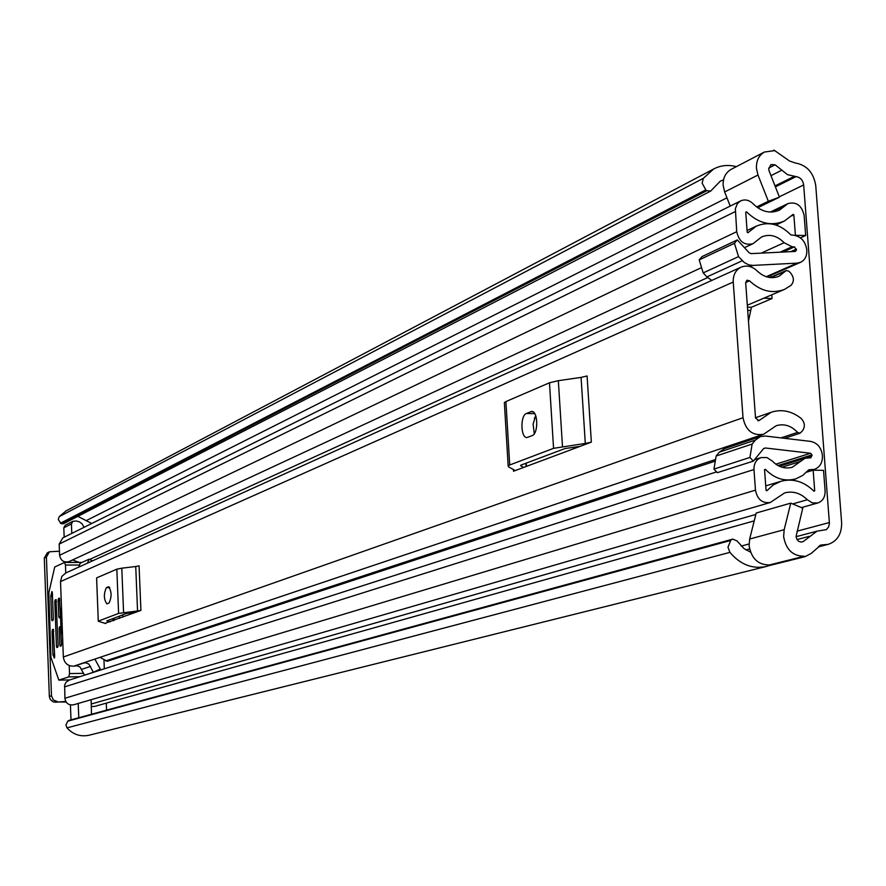 <?xml version="1.0" encoding="UTF-8"?>
<svg xmlns="http://www.w3.org/2000/svg" width="886" height="886" viewBox="0 0 886 886"><rect width="100%" height="100%" fill="white"/><g stroke="black" fill="none" stroke-linecap="round" stroke-linejoin="round"><path stroke-width="1.33" d="M731.315 169.281L764.352 152.049L774.054 150.698L774.01 150.133L789.592 161.042L795.041 162.924C806.714 164.962 813.614 172.548 815.751 185.672L841.622 522.607C841.844 533.904 837.359 541.158 828.188 544.369L820.89 545.023L811.166 553.44L805.595 556.375L804.422 556.818L804.377 556.22C792.892 556.253 785.982 549.685 783.623 536.539L784.176 529.695L790.755 503.137L802.749 508.165L796.06 536.584L796.868 539.275L798.707 541.291L801.088 542.088L803.281 541.534L801.165 542.088M106.287 703.13L106.564 710.151M764.352 152.049C758.793 155.393 756.157 160.831 756.445 168.362L757.984 175.029L768.339 201.266L779.458 197.168L769.137 170.976L768.705 169.137L770.931 164.586L775.106 164.807L787.51 174.653L796.082 176.613C800.357 177.355 802.882 180.124 803.668 184.941L829.418 523.316L828.587 526.982L826.35 529.629L816.992 531.179L803.281 541.534M790.755 503.137L756.19 513.027L749.667 539.02L749.102 545.71C751.394 558.568 758.183 564.98 769.469 564.936L804.377 556.22M730.961 169.459C725.49 172.748 722.887 178.075 723.153 185.451L724.659 191.974L730.219 206.084M91.767 523.493L77.835 516.35M723.541 179.825L720.252 181.209L710.627 191.121L63.36 523.792L61.045 523.659L58.277 519.495L59.152 516.693L703.362 178.307L702.133 183.147L705.799 189.881L60.392 523.227M67.768 721.171L730.728 540.449L727.96 547.238L729.931 552.366L67.015 727.86L65.918 725.025L67.768 721.171L69.097 720.384L732.833 539.12L737.041 540.969L744.074 548.655L750.531 552.133M66.173 510.812L59.152 516.693M736.344 166.657C728.192 164.519 720.606 165.317 713.584 169.038L703.362 178.307M773.201 150.554L774.01 150.133M729.931 552.366C740.364 564.648 752.502 569.344 766.346 566.453L768.937 565.667L768.893 565.002M67.015 727.86C73.139 734.594 80.504 737.041 89.109 735.214L765.925 566.564M804.422 556.818L768.937 565.667M730.728 540.449L68.399 720.717M61.045 523.659L706.873 190.689L705.799 189.881M66.14 702.022L53.382 701.967L50.325 699.586L49.339 696.451L44.3 558.08L47.323 552.82L49.45 551.779L59.44 551.214M65.774 701.435L55.286 702.255M49.45 551.779L46.415 557.061L44.3 558.08M49.339 696.451L51.488 695.776L46.415 557.061M51.488 695.776L53.315 699.951L57.446 701.612M732.833 539.12L731.714 539.685M706.873 190.689L710.627 191.121M757.718 207.756L779.458 197.168M756.633 206.97L768.339 201.266M733.231 282.058L743.022 417.716C745.691 430.474 752.535 435.99 763.577 434.273L776.214 425.723C784.066 423.408 791.187 425.634 797.577 432.401L800.058 433.199L802.539 430.773C805.363 426.443 804.831 422.268 800.944 418.258C791.408 410.916 781.474 408.922 771.163 412.278L758.859 420.662L755.525 417.993L745.669 282.612L746.931 280.209L749.534 280.818C760.631 291.195 772.304 294.041 784.564 289.368L790.965 285.381C794.244 281.67 794.155 277.573 790.689 273.098L788.817 271.182L786.247 270.551L779.082 276.233C771.429 279.223 764.142 277.462 757.209 270.972C752.07 266.165 746.643 264.914 740.94 267.218C735.579 270.086 733.01 275.037 733.231 282.058L60.536 581.57L63.338 657.002C64.268 663.16 67.746 666.228 73.748 666.172L76.883 665.751L80.028 667.014L84.491 675.143L93.362 672.286L100.251 669.019L94.957 659.217M591.35 442.147L585.303 443.432L581.072 377.403L587.086 375.974L591.35 442.147L513.503 471.219L513.404 469.514M140.918 610.388L137.552 610.986L135.735 566.519L139.08 565.855L140.918 610.388L105.633 623.079M763.333 434.35L73.748 666.172M100.184 657.456L107.25 661.299L715.29 461.108M65.774 572.965L61.81 576.487L60.536 581.57M78.743 567.095L80.216 563.241L88.999 559.232L92.609 560.816M82.531 663.226L85.687 662.794L88.866 664.068L93.362 672.286M87.515 563.119L88.999 559.232M580.064 446.367L565.046 448.537L520.89 465.139L520.547 465.659L523.692 467.42M526.417 413.474C519.971 415.534 520.713 438.803 527.203 437.485L532.176 435.613C538.71 433.675 537.968 410.107 531.423 411.503L526.417 413.474L534.756 413.662M535.665 415.534L533.106 424.117L534.28 433.741M504.411 403.44L504.355 402.576L505.906 401.568L509.716 464.984L508.154 465.881L508.531 466.856L514.301 470.001L513.503 471.219M585.303 443.432L553.562 448.338L549.475 382.796L505.906 401.568M549.475 382.796L558.335 380.681L562.477 446.444M581.072 377.403L558.335 380.681M553.562 448.338L509.716 464.984M135.89 612.259L126.809 613.356L106.818 620.876L110.351 621.806M106.42 587.628C103.573 593.797 103.717 599.213 106.841 603.864L109 603.045C111.88 596.876 111.736 591.449 108.59 586.765L106.42 587.628L109.764 587.617M96.607 578.215L98.291 621.241L105.656 623.556M137.552 610.986L118.602 613.422L116.83 569.177L97.083 577.683M116.83 569.177L121.792 568.181L123.586 612.525M135.735 566.519L121.792 568.181M118.602 613.422L98.778 620.942M794.631 235.311L805.662 235.51L804.145 215.453C801.786 205.441 796.392 201.487 787.953 203.592L779.447 210.126C770.277 214.002 761.517 211.898 753.144 203.824C749.157 199.981 744.971 199.007 740.574 200.934L737.362 203.691L735.358 208.719L736.72 231.678C739.057 241.745 744.495 245.743 753.045 243.672L761.606 236.95C769.591 233.705 777.088 235.621 784.099 242.709L792.084 246.762L794.41 246.884L796.503 249.907L792.826 251.558M771.784 294.805L772.06 298.538L751.394 307.276L748.482 321.186M771.053 277.196L770.92 275.325M795.384 234.967L793.856 214.877L793.158 214.368L784.42 221.035C771.197 226.539 758.56 223.471 746.51 211.843L745.735 212.186L747.197 232.232L747.917 232.752L756.256 226.163C768.539 221.068 780.068 223.981 790.855 234.901L793.535 235.2C800.966 236.429 805.374 241.236 806.736 249.619L806.803 250.428C807.002 256.076 804.942 260.03 800.634 262.289L797.123 263.131L766.213 276.709M777.986 465.549L811.997 454.906L810.845 457.796L805.009 458.272L792.261 467.232C784.974 469.215 778.307 467.143 772.26 461.008L766.899 457.564L760.996 457.597C756.19 459.568 753.853 463.555 753.975 469.547L755.47 490.157C757.32 499.383 762.248 503.503 770.255 502.517L784.608 492.915C792.881 490.766 800.457 493.037 807.345 499.748L812.351 502.894L817.833 502.971C822.806 501.111 825.22 497.09 825.099 490.922L823.526 470.333L813.149 470.189L806.614 472.172M752.125 444.063L749.933 457.442L713.95 469.104L716.143 456.024L752.125 444.063L755.381 440.098L760.398 436.565L765.36 436.034L810.59 441.394C817.291 442.845 821.211 447.408 822.363 455.083L822.429 455.902C822.585 462.714 819.938 467.199 814.489 469.358L808.763 469.813L802.76 475.439L795.739 478.883C784.664 481.818 774.541 478.628 765.349 469.325L764.552 469.702L766.058 490.279L766.711 490.811L773.245 484.963L780.754 481.342C792.826 478.108 803.89 481.397 813.935 491.187L814.71 490.811L813.149 470.189M701.568 267.594L69.252 561.491C64.002 562.898 60.78 560.816 59.595 555.267L59.174 544.082L62.806 537.891M770.255 502.517L73.571 704.802C68.698 705.489 65.808 703.307 64.911 698.257L64.667 685.022L66.029 682.242L69.019 680.171L716.575 471.884M711.779 280.419L706.917 276.919L703.196 272.899L699.198 259.886L734.439 243.296L737.318 239.929L749.146 252.765L751.084 253.629L795.34 251.436L796.503 249.907M734.439 243.296L738.536 256.619L744.306 262.555L748.858 264.914L752.856 265.412L797.123 263.131M763.677 448.526L765.316 447.984L810.579 453.267L775.826 464.186M800.468 237.88L805.662 235.51M72.552 559.963L79.142 562.411M64.169 537.215L63.814 527.79L65.276 525.188L72.907 521.289L71.434 523.914L63.814 527.79M71.002 719.864L70.437 704.935M91.402 706.519L94.569 706.43L754.23 520.868M763.843 298.183L772.06 298.538M811.997 454.906L810.579 453.267M765.316 447.984L763.466 448.737L753.366 461.097L749.933 457.442M716.143 456.024L719.332 452.148L724.482 448.615M713.95 469.104L717.317 472.67L753.366 461.097M699.198 259.886L702.044 256.586L737.318 239.929M738.536 256.619L703.196 272.899M78.765 717.749L78.223 703.451M91.147 699.696L91.479 714.271M72.907 521.289L76.429 521.023L79.463 521.898L82.044 523.814L84.126 527.292M71.788 533.427L71.434 523.914M61.511 607.918L60.226 608.449L61.167 633.922L62.463 633.435M53.359 629.304L52.44 629.625L53.581 629.614M54.655 655.241L53.082 655.263L54.567 657.933M69.219 665.574L69.518 673.582L68.776 676.893L58.83 680.116L50.945 657.456L48.83 592.789L54.71 567.007L64.578 562.422L65.453 565.046L65.752 572.976M52.495 596.511L50.812 596.522L51.654 619.436L52.086 620.754L52.95 620.41L53.315 618.76L52.363 592.856L51.931 591.549L50.89 595.425L52.451 595.425M60.492 626.524L59.561 626.845L60.713 626.834M60.901 628.495L59.185 628.506L59.794 644.942L60.281 646.282L61.123 645.972L61.488 644.321L60.436 626.513M59.451 598.161L58.509 598.515L59.683 598.504M59.849 600.176L58.144 600.187L58.753 616.567L59.229 617.896L60.436 615.892L59.406 598.15M56.084 599.589L55.153 599.944L56.316 599.933M56.494 601.594L54.788 601.605L56.438 646.182L56.87 647.522L57.745 647.212L58.111 645.562L55.995 599.589M53.271 629.304L54.699 656.637L54.024 657.944M53.769 631.253L52.086 631.264L52.44 629.625M53.082 655.263L52.927 654.256L54.611 654.233M50.812 596.522L50.89 595.425M103.939 659.328L104.304 668.83M59.185 628.506L59.561 626.845M58.144 600.187L58.509 598.515M54.788 601.605L55.153 599.944M52.086 631.264L52.927 654.256M122.822 614.851L122.91 617.11M741.128 546.097L749.047 543.982M797.079 531.157L829.385 522.541M779.315 196.814L803.668 184.941M749.667 539.02L784.176 529.695M768.727 168.063L775.106 164.807M86.33 520.569L726.963 197.822M770.975 175.649L781.751 170.223M775.017 185.905L794.033 176.48M775.394 186.846L796.082 176.613M797.035 539.552L809.239 536.351M819.993 545.388L821.92 544.89M818.963 546.175L824.002 544.901M724.659 191.974L757.984 175.029M63.338 657.002L743.022 417.716M770.654 277.639L785.494 271.149M105.733 660.912L715.556 459.491M780.965 437.883L797.577 432.401M745.669 282.523L749.534 280.818M757.796 420.739L759.701 420.086M90.66 666.372L81.811 669.295M83.993 662.905L75.199 665.862M525.885 463.267L526.085 466.523M530.703 411.691L532.807 411.746M112.954 618.561L113.043 620.798M108.358 586.82L108.967 586.82M534.358 418.103L536.229 417.339M790.744 251.668L796.448 249.099M778.971 466.069L812.052 455.736M771.916 212.064L785.251 205.674M91.313 703.993L755.836 514.434M792.66 503.935L807.345 499.748M752.856 265.412L750.154 266.631M59.174 544.082L735.258 211.599M59.595 555.267L736.72 231.678M89.552 559.476L707.593 277.595M761.262 253.119L784.099 242.709M780.057 252.189L792.084 246.762M782.947 252.045L794.41 246.884M64.911 698.257L755.47 490.157M64.49 686.916L753.975 469.547M781.928 467.232L800.49 461.451M791.641 215.929L793.856 214.877M745.735 212.23L746.51 211.843M813.813 491.065L814.71 490.811M764.563 469.58L765.349 469.325M807.799 470.865L811.233 469.824M747.684 310.321L750.22 310.421M747.452 307.121L751.394 307.276M719.332 452.148L755.381 440.098M742.335 260.739L706.917 276.919M69.839 679.916L58.886 680.105M52.274 592.114L51.609 592.114M83.661 673.338L69.518 673.582M68.776 676.893L79.829 676.694M81.966 562.444L64.722 562.455M65.453 565.046L79.53 565.035M51.654 619.436L53.293 619.425M59.794 644.942L61.477 644.919M58.753 616.567L60.414 616.556M56.438 646.182L58.099 646.16M119.366 616.147L119.455 618.395M745.923 549.907L749.578 548.943M796.06 536.694L816.992 531.179M65.697 511.067L713.584 169.038M818.409 546.85L827.956 544.425M747.319 305.227L783.955 289.622M755.503 417.738L771.163 412.278M770.167 277.595L786.247 270.551M784.52 438.304L800.058 433.199M65.586 573.054L740.94 267.218M526.273 463.123L526.472 466.379M531.423 411.503L532.087 411.525M508.154 465.881L504.355 402.576M114.106 618.129L114.194 620.366M98.291 621.241L96.607 578.015M770.277 212.075L787.953 203.592M62.662 537.957L740.574 200.934M744.45 247.67L752.823 243.783M801.398 507.6L817.833 502.971M754.529 459.668L760.996 457.597M779.392 466.269L805.009 458.272M775.97 225.011L783.756 221.345M747.075 230.526L756.256 226.163M765.737 485.882L780.754 481.342M791.586 480.134L795.307 479.016M807.179 471.573L814.312 469.403M760.398 436.565L724.272 448.681M767.11 276.986L800.412 262.378M58.83 680.116L69.795 679.927M64.634 562.422L82.021 562.411"/></g></svg>
